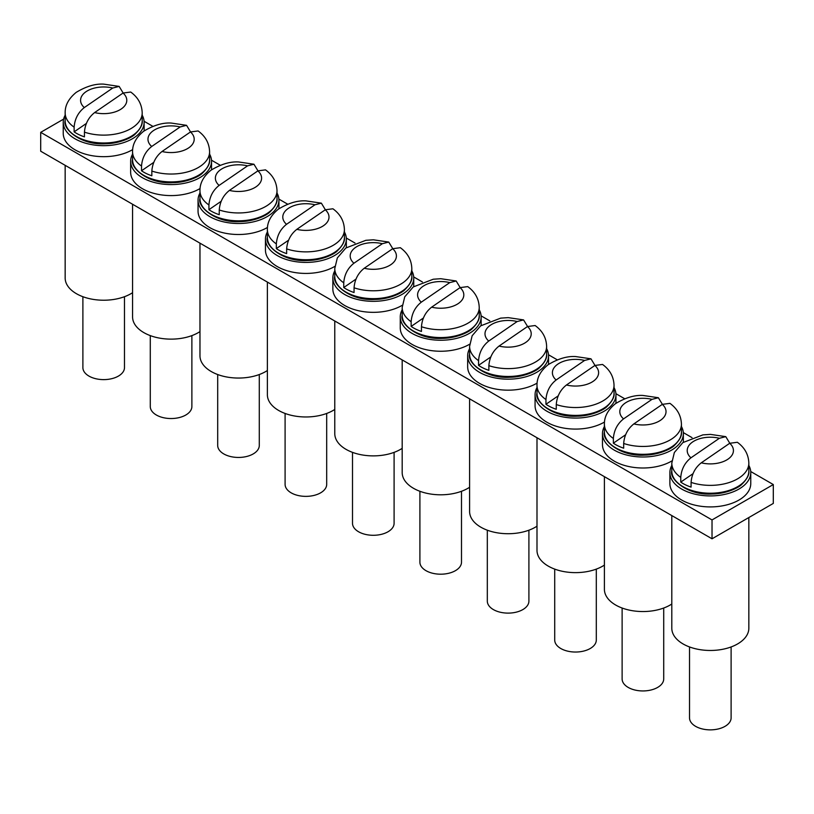<?xml version="1.0" encoding="UTF-8"?>
<svg xmlns="http://www.w3.org/2000/svg" width="814" height="814" viewBox="0 0 814 814"><rect width="100%" height="100%" fill="white"/><g stroke="black" fill="none" stroke-linecap="round" stroke-linejoin="round"><path stroke-width="1.22" d="M773.3 484.554L712.026 519.932L40.7 132.346L40.7 151.211L712.026 538.797L773.3 503.418L773.3 484.554L750.722 471.52M712.026 519.932L712.026 538.797M692.022 437.627L683.312 432.6M624.623 398.707L615.913 393.681M557.214 359.798L548.504 354.772M489.814 320.879L481.105 315.852M422.405 281.97L413.695 276.933M355.006 243.05L346.296 238.024M287.596 204.131L278.887 199.104M220.187 165.222L211.487 160.195M152.788 126.302L144.078 121.276M63.624 119.109L40.7 132.346M692.999 473.697L680.758 482.102L680.758 477.38C681.41 469.21 684.808 462.688 690.944 457.814L719.383 438.278L725.783 436.65L729.517 442.796M689.519 646.947L689.519 717.856A20.798 12.007 0 0 0 710.317 729.863A20.798 12.007 0 0 0 731.114 717.856L731.114 646.947M680.758 482.102A38.512 22.232 0 0 0 691.086 487.108L691.086 482.397A38.512 22.232 0 0 0 748.839 463.125C748.544 454.588 744.718 447.639 737.352 442.277L729.7 443.284L701.261 462.82C695.125 467.684 691.737 474.206 691.086 482.397M671.804 515.577L671.804 628.225A38.512 22.232 0 0 0 710.317 650.467A38.512 22.232 0 0 0 748.839 628.225L748.839 517.541M671.804 465.445A40.446 23.352 0 0 0 669.881 472.568A40.446 23.352 0 0 0 683.597 490.089A40.446 23.352 0 0 0 726.973 493.844A40.446 23.352 0 0 0 750.762 472.568A40.446 23.352 0 0 0 748.839 465.445M669.881 472.568L669.881 483.567A40.446 23.352 0 0 0 683.597 501.088A40.446 23.352 0 0 0 726.973 504.843A40.446 23.352 0 0 0 750.762 483.567L750.762 472.568M604.405 476.668L604.405 589.316A38.512 22.232 0 0 0 629.303 610.113A38.512 22.232 0 0 0 671.804 604.019M536.996 437.749L536.996 550.396A38.512 22.232 0 0 0 561.894 571.194A38.512 22.232 0 0 0 604.405 565.099M469.597 398.829L469.597 511.477A38.512 22.232 0 0 0 494.495 532.285A38.512 22.232 0 0 0 536.996 526.19M402.187 359.92L402.187 472.568A38.512 22.232 0 0 0 427.085 493.365A38.512 22.232 0 0 0 469.597 487.271M334.778 321.001L334.778 433.648A38.512 22.232 0 0 0 359.686 454.446A38.512 22.232 0 0 0 402.187 448.351M267.379 282.082L267.379 394.729A38.512 22.232 0 0 0 292.277 415.537A38.512 22.232 0 0 0 334.778 409.442M199.969 243.172L199.969 355.82A38.512 22.232 0 0 0 224.878 376.617A38.512 22.232 0 0 0 267.379 370.523M132.57 204.253L132.57 316.9A38.512 22.232 0 0 0 157.468 337.698A38.512 22.232 0 0 0 199.969 331.603M65.161 165.334L65.161 277.991A38.512 22.232 0 0 0 90.069 298.789A38.512 22.232 0 0 0 132.57 292.694M625.59 434.778L613.359 443.182L613.359 438.471C614.01 430.291 617.399 423.768 623.534 418.895L651.983 399.359L658.373 397.731L662.118 403.876M622.12 608.027L622.12 678.937A20.798 12.007 0 0 0 642.918 690.944A20.798 12.007 0 0 0 663.715 678.937L663.715 608.027M613.359 443.182A38.512 22.232 0 0 0 623.677 448.188L623.677 443.477A38.512 22.232 0 0 0 681.43 424.216C681.145 415.669 677.309 408.72 669.942 403.357L662.301 404.365L633.852 423.911C627.716 428.774 624.328 435.297 623.677 443.477M558.19 395.869L545.95 404.273L545.95 399.552C546.601 391.371 549.999 384.849 556.125 379.985L584.574 360.449L590.974 358.821L594.708 364.957M554.71 569.108L554.71 640.018A20.798 12.007 0 0 0 575.508 652.034A20.798 12.007 0 0 0 596.306 640.018L596.306 569.108M545.95 404.273A38.512 22.232 0 0 0 556.267 409.279L556.267 404.558A38.512 22.232 0 0 0 614.031 385.297C613.736 376.75 609.91 369.8 602.533 364.448L594.892 365.455L566.452 384.991C560.317 389.855 556.929 396.377 556.267 404.558M490.781 356.949L478.551 365.354L478.551 360.633C479.202 352.462 482.59 345.94 488.726 341.066L517.165 321.53L523.565 319.902L527.309 326.048M487.311 530.199L487.311 601.108A20.798 12.007 0 0 0 508.109 613.115A20.798 12.007 0 0 0 528.907 601.108L528.907 530.199M478.551 365.354A38.512 22.232 0 0 0 488.868 370.36L488.868 365.649A38.512 22.232 0 0 0 546.621 346.377C546.336 337.841 542.5 330.891 535.134 325.529L527.492 326.536L499.043 346.072C492.908 350.936 489.519 357.458 488.868 365.649M423.382 318.03L411.141 326.434L411.141 321.723C411.792 313.543 415.181 307.02 421.316 302.157L449.766 282.611L456.166 280.983L459.9 287.128M419.902 491.28L419.902 562.189A20.798 12.007 0 0 0 440.7 574.196A20.798 12.007 0 0 0 461.497 562.189L461.497 491.28M411.141 326.434A38.512 22.232 0 0 0 421.459 331.451L421.459 326.729A38.512 22.232 0 0 0 479.222 307.468C478.927 298.921 475.101 291.972 467.724 286.609L460.083 287.617L431.644 307.163C425.508 312.027 422.11 318.549 421.459 326.729M355.972 279.121L343.742 287.525L343.742 282.804C344.393 274.623 347.782 268.101 353.917 263.237L382.356 243.701L388.756 242.073L392.501 248.209M352.503 452.36L352.503 523.27A20.798 12.007 0 0 0 373.3 535.286A20.798 12.007 0 0 0 394.098 523.27L394.098 452.36M343.742 287.525A38.512 22.232 0 0 0 354.059 292.531L354.059 287.81A38.512 22.232 0 0 0 411.813 268.549C411.518 260.002 407.692 253.052 400.325 247.7L392.684 248.708L364.234 268.244C358.099 273.107 354.711 279.629 354.059 287.81M288.573 240.201L276.333 248.606L276.333 243.895C276.984 235.714 280.372 229.192 286.508 224.318L314.957 204.782L321.357 203.154L325.091 209.3M285.093 413.451L285.093 484.361A20.798 12.007 0 0 0 305.891 496.367A20.798 12.007 0 0 0 326.689 484.361L326.689 413.451M276.333 248.606A38.512 22.232 0 0 0 286.65 253.612L286.65 248.901A38.512 22.232 0 0 0 344.403 229.629C344.119 221.093 340.293 214.143 332.916 208.781L325.274 209.788L296.835 229.324C290.7 234.188 287.301 240.71 286.65 248.901M221.164 201.282L208.933 209.686L208.933 204.975C209.574 196.795 212.973 190.273 219.108 185.409L247.548 165.863L253.948 164.235L257.692 170.38M217.694 374.532L217.694 445.441A20.798 12.007 0 0 0 238.492 457.448A20.798 12.007 0 0 0 259.29 445.441L259.29 374.532M208.933 209.686A38.512 22.232 0 0 0 219.251 214.703L219.251 209.981A38.512 22.232 0 0 0 277.004 190.72C276.709 182.173 272.883 175.224 265.517 169.861L257.875 170.879L229.426 190.415C223.29 195.279 219.902 201.801 219.251 209.981M153.765 162.373L141.524 170.777L141.524 166.056C142.175 157.885 145.564 151.353 151.699 146.489L180.148 126.953L186.548 125.325L190.283 131.461M150.285 335.622L150.285 406.532A20.798 12.007 0 0 0 171.082 418.538A20.798 12.007 0 0 0 191.88 406.532L191.88 335.622M141.524 170.777A38.512 22.232 0 0 0 151.842 175.783L151.842 171.062A38.512 22.232 0 0 0 209.595 151.801C209.31 143.264 205.484 136.304 198.107 130.952L190.466 131.96L162.017 151.496C155.891 156.359 152.493 162.881 151.842 171.062M86.355 123.453L74.125 131.858L74.125 127.147C74.766 118.966 78.164 112.444 84.3 107.57L112.739 88.034L119.139 86.406L122.883 92.552M82.886 296.703L82.886 367.613A20.798 12.007 0 0 0 103.683 379.619A20.798 12.007 0 0 0 124.481 367.613L124.481 296.703M74.125 131.858A38.512 22.232 0 0 0 84.442 136.864L84.442 132.153A38.512 22.232 0 0 0 142.196 112.892C141.901 104.345 138.075 97.395 130.708 92.033L123.056 93.04L94.617 112.576C88.482 117.44 85.094 123.972 84.442 132.153M604.405 426.526A40.446 23.352 0 0 0 602.472 433.648A40.446 23.352 0 0 0 616.188 451.17A40.446 23.352 0 0 0 659.574 454.924A40.446 23.352 0 0 0 683.353 433.648A40.446 23.352 0 0 0 681.43 426.526M602.472 433.648L602.472 444.658A40.446 23.352 0 0 0 616.188 462.179A40.446 23.352 0 0 0 671.906 460.928M536.996 387.617A40.446 23.352 0 0 0 535.073 394.729A40.446 23.352 0 0 0 548.789 412.25A40.446 23.352 0 0 0 592.165 416.005A40.446 23.352 0 0 0 615.954 394.729A40.446 23.352 0 0 0 614.031 387.617M535.073 394.729L535.073 405.738A40.446 23.352 0 0 0 548.789 423.26A40.446 23.352 0 0 0 604.507 422.018M469.597 348.697A40.446 23.352 0 0 0 467.663 355.82A40.446 23.352 0 0 0 481.379 373.341A40.446 23.352 0 0 0 524.765 377.096A40.446 23.352 0 0 0 548.544 355.82A40.446 23.352 0 0 0 546.621 348.697M467.663 355.82L467.663 366.819A40.446 23.352 0 0 0 481.379 384.35A40.446 23.352 0 0 0 537.098 383.099M402.187 309.778A40.446 23.352 0 0 0 400.264 316.9A40.446 23.352 0 0 0 413.98 334.422A40.446 23.352 0 0 0 457.356 338.176A40.446 23.352 0 0 0 481.145 316.9A40.446 23.352 0 0 0 479.222 309.778M400.264 316.9L400.264 327.91A40.446 23.352 0 0 0 413.98 345.431A40.446 23.352 0 0 0 469.698 344.18M334.778 270.869A40.446 23.352 0 0 0 332.855 277.981A40.446 23.352 0 0 0 346.571 295.513A40.446 23.352 0 0 0 389.947 299.257A40.446 23.352 0 0 0 413.736 277.981A40.446 23.352 0 0 0 411.813 270.869M332.855 277.981L332.855 288.99A40.446 23.352 0 0 0 346.571 306.512A40.446 23.352 0 0 0 402.289 305.27M267.379 231.949A40.446 23.352 0 0 0 265.456 239.072A40.446 23.352 0 0 0 279.171 256.593A40.446 23.352 0 0 0 322.548 260.348A40.446 23.352 0 0 0 346.337 239.072A40.446 23.352 0 0 0 344.403 231.949M265.456 239.072L265.456 250.071A40.446 23.352 0 0 0 279.171 267.603A40.446 23.352 0 0 0 334.89 266.351M199.969 193.03A40.446 23.352 0 0 0 198.046 200.152A40.446 23.352 0 0 0 211.762 217.674A40.446 23.352 0 0 0 255.138 221.428A40.446 23.352 0 0 0 278.927 200.152A40.446 23.352 0 0 0 277.004 193.03M198.046 200.152L198.046 211.162A40.446 23.352 0 0 0 211.762 228.683A40.446 23.352 0 0 0 267.48 227.432M132.57 154.121A40.446 23.352 0 0 0 130.647 161.233A40.446 23.352 0 0 0 144.363 178.765A40.446 23.352 0 0 0 187.739 182.509A40.446 23.352 0 0 0 211.528 161.233A40.446 23.352 0 0 0 209.595 154.121M130.647 161.233L130.647 172.242A40.446 23.352 0 0 0 144.363 189.764A40.446 23.352 0 0 0 200.081 188.522M65.161 115.201A40.446 23.352 0 0 0 63.238 122.324A40.446 23.352 0 0 0 76.954 139.845A40.446 23.352 0 0 0 120.33 143.6A40.446 23.352 0 0 0 144.119 122.324A40.446 23.352 0 0 0 142.196 115.201M63.238 122.324L63.238 133.323A40.446 23.352 0 0 0 76.954 150.855A40.446 23.352 0 0 0 132.672 149.603M719.383 438.278A23.107 13.339 0 0 0 692.633 441.961A23.107 13.339 0 0 0 690.944 457.814M725.783 436.65L710.429 434.381L702.889 434.88L682.844 442.613L674.348 452.513L671.804 463.125A38.512 22.232 0 0 0 680.758 477.38M748.839 470.991C749.429 474.664 747.038 479.161 741.666 484.472C738.827 487.617 726.363 493.864 711.985 494.017C686.477 495.645 668.986 478.317 671.804 470.991A38.512 22.232 0 0 0 710.317 493.223A38.512 22.232 0 0 0 748.839 470.991L748.839 463.125M701.261 462.82A23.107 13.339 0 0 0 728.011 459.137A23.107 13.339 0 0 0 729.7 443.284M651.983 399.359A23.107 13.339 0 0 0 625.223 403.052A23.107 13.339 0 0 0 623.534 418.895M658.373 397.731L643.019 395.462C634.594 394.922 625.396 397.67 615.435 403.693C607.926 409.839 604.242 416.676 604.405 424.216A38.512 22.232 0 0 0 613.359 438.471M681.43 432.071C682.02 435.744 679.629 440.242 674.257 445.553C671.428 448.697 658.964 454.945 644.586 455.107C619.067 456.725 601.577 439.407 604.405 432.071A38.512 22.232 0 0 0 642.918 454.314A38.512 22.232 0 0 0 681.43 432.071L681.43 424.216M633.852 423.911A23.107 13.339 0 0 0 660.602 420.217A23.107 13.339 0 0 0 662.301 404.365M584.574 360.449A23.107 13.339 0 0 0 557.824 364.133A23.107 13.339 0 0 0 556.125 379.985M590.974 358.821L575.61 356.552C567.185 356.013 557.997 358.75 548.036 364.774C540.516 370.919 536.843 377.757 536.996 385.297A38.512 22.232 0 0 0 545.95 399.552M614.031 393.162C614.621 396.835 612.23 401.322 606.857 406.644C604.019 409.778 591.554 416.025 577.177 416.188C551.668 417.816 534.167 400.488 536.996 393.162A38.512 22.232 0 0 0 575.508 415.394A38.512 22.232 0 0 0 614.031 393.162L614.031 385.297M566.452 384.991A23.107 13.339 0 0 0 593.202 381.298A23.107 13.339 0 0 0 594.892 365.455M517.165 321.53A23.107 13.339 0 0 0 490.415 325.213A23.107 13.339 0 0 0 488.726 341.066M523.565 319.902L508.211 317.633L500.681 318.132L480.626 325.865L472.14 335.765L469.597 346.377A38.512 22.232 0 0 0 478.551 360.633M546.621 354.243C547.212 357.916 544.82 362.413 539.448 367.724C536.619 370.869 524.155 377.116 509.778 377.269C484.259 378.897 466.768 361.579 469.597 354.243A38.512 22.232 0 0 0 508.109 376.475A38.512 22.232 0 0 0 546.621 354.243L546.621 346.377M499.043 346.072A23.107 13.339 0 0 0 525.793 342.389A23.107 13.339 0 0 0 527.492 326.536M449.766 282.611A23.107 13.339 0 0 0 423.015 286.304A23.107 13.339 0 0 0 421.316 302.157M456.166 280.983L440.801 278.714L433.272 279.222L413.227 286.945L404.731 296.856L402.187 307.468A38.512 22.232 0 0 0 411.141 321.723M479.222 315.323C479.802 319.007 477.421 323.494 472.049 328.805C469.21 331.949 456.746 338.197 442.368 338.359C416.86 339.977 399.359 322.659 402.187 315.323A38.512 22.232 0 0 0 440.7 337.566A38.512 22.232 0 0 0 479.222 315.323L479.222 307.468M431.644 307.163A23.107 13.339 0 0 0 458.394 303.469A23.107 13.339 0 0 0 460.083 287.617M382.356 243.701A23.107 13.339 0 0 0 355.606 247.385A23.107 13.339 0 0 0 353.917 263.237M388.756 242.073L373.402 239.804L365.873 240.303L345.818 248.026L337.332 257.936L334.778 268.549A38.512 22.232 0 0 0 343.742 282.804M411.813 276.414C412.403 280.087 410.012 284.585 404.639 289.896C401.811 293.03 389.346 299.287 374.969 299.44C349.45 301.068 331.959 283.74 334.778 276.414A38.512 22.232 0 0 0 373.3 298.646A38.512 22.232 0 0 0 411.813 276.414L411.813 268.549M364.234 268.244A23.107 13.339 0 0 0 390.985 264.56A23.107 13.339 0 0 0 392.684 248.708M314.957 204.782A23.107 13.339 0 0 0 288.207 208.476A23.107 13.339 0 0 0 286.508 224.318M321.357 203.154L305.993 200.885C297.568 200.346 288.38 203.093 278.419 209.117C270.899 215.252 267.226 222.1 267.379 229.629A38.512 22.232 0 0 0 276.333 243.895M344.403 237.495C344.994 241.168 342.602 245.665 337.24 250.977C334.401 254.121 321.937 260.368 307.56 260.521C282.051 262.149 264.55 244.831 267.379 237.495A38.512 22.232 0 0 0 305.891 259.737A38.512 22.232 0 0 0 344.403 237.495L344.403 229.629M296.835 229.324A23.107 13.339 0 0 0 323.585 225.641A23.107 13.339 0 0 0 325.274 209.788M247.548 165.863A23.107 13.339 0 0 0 220.798 169.556A23.107 13.339 0 0 0 219.108 185.409M253.948 164.235L238.594 161.966C230.169 161.437 220.97 164.174 211.009 170.197C203.5 176.343 199.817 183.181 199.969 190.72A38.512 22.232 0 0 0 208.933 204.975M277.004 198.575C277.594 202.259 275.203 206.746 269.831 212.057C266.992 215.201 254.538 221.449 240.161 221.612C214.642 223.229 197.151 205.911 199.969 198.575A38.512 22.232 0 0 0 238.492 220.818A38.512 22.232 0 0 0 277.004 198.575L277.004 190.72M229.426 190.415A23.107 13.339 0 0 0 256.176 186.721A23.107 13.339 0 0 0 257.875 170.879M180.148 126.953A23.107 13.339 0 0 0 153.398 130.637A23.107 13.339 0 0 0 151.699 146.489M186.548 125.325L171.184 123.056C162.759 122.517 153.571 125.264 143.61 131.278C136.091 137.424 132.407 144.261 132.57 151.801A38.512 22.232 0 0 0 141.524 166.056M209.595 159.666C210.185 163.339 207.794 167.837 202.432 173.148C199.593 176.282 187.128 182.54 172.751 182.692C147.232 184.32 129.741 166.992 132.57 159.666A38.512 22.232 0 0 0 171.082 181.898A38.512 22.232 0 0 0 209.595 159.666L209.595 151.801M162.017 151.496A23.107 13.339 0 0 0 188.777 147.812A23.107 13.339 0 0 0 190.466 131.96M112.739 88.034A23.107 13.339 0 0 0 85.989 91.728A23.107 13.339 0 0 0 84.3 107.57M119.139 86.406L103.785 84.137C95.36 83.598 86.162 86.345 76.201 92.369C68.691 98.514 65.008 105.352 65.161 112.892A38.512 22.232 0 0 0 74.125 127.147M142.196 120.747C142.786 124.42 140.395 128.917 135.022 134.229C132.183 137.373 119.729 143.62 105.352 143.773C79.833 145.401 62.342 128.083 65.161 120.747A38.512 22.232 0 0 0 103.683 142.989A38.512 22.232 0 0 0 142.196 120.747L142.196 112.892M94.617 112.576A23.107 13.339 0 0 0 121.367 108.893A23.107 13.339 0 0 0 123.056 93.04M671.804 470.991L671.804 463.125M604.405 432.071L604.405 424.216M536.996 393.162L536.996 385.297M469.597 354.243L469.597 346.377M402.187 315.323L402.187 307.468M334.778 276.414L334.778 268.549M267.379 237.495L267.379 229.629M199.969 198.575L199.969 190.72M132.57 159.666L132.57 151.801M65.161 120.747L65.161 112.892M683.353 433.648L683.353 442.236M615.954 394.729L615.954 403.317M548.544 355.82L548.544 364.397M481.145 316.9L481.145 325.488M413.736 277.981L413.736 286.569M346.337 239.072L346.337 247.649M278.927 200.152L278.927 208.74M211.528 161.233L211.528 169.821M144.119 122.324L144.119 130.901"/></g></svg>
